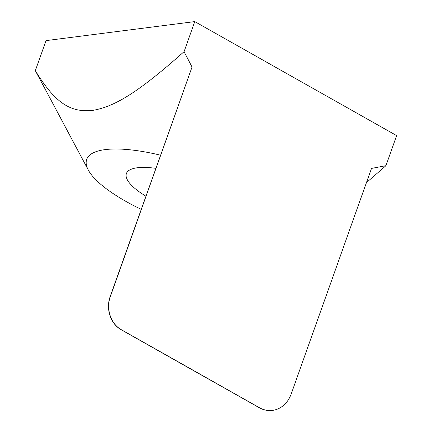 <?xml version="1.0" encoding="UTF-8"?>
<svg xmlns="http://www.w3.org/2000/svg" width="432" height="432" viewBox="0 0 432 432"><rect width="100%" height="100%" fill="white"/><g stroke="black" fill="none" stroke-linecap="round" stroke-linejoin="round"><path stroke-width="0.65" d="M272.441 410.389A29.414 24.241 -97.3 0 1 272.354 410.4A29.414 24.241 -97.3 0 1 259.205 407.684L120.976 329.621A24.646 20.309 -97.3 0 1 110.074 296.833L192.046 67.073L110.241 296.811A24.646 20.309 82.7 0 0 121.138 329.6L259.373 407.662A29.414 24.241 82.7 0 0 272.522 410.378A29.414 24.241 82.7 0 0 291.227 393.876L371.504 168.421L385.954 165.677L366.444 182.628M160.51 155.185A102.94 30.553 -160.4 0 0 105.154 149.612A102.94 30.553 -160.4 0 0 88.306 170.073L35.343 70.67L46.046 40.613L194.767 21.6L396.657 135.621L385.954 165.677M145.903 196.204A60.793 18.041 19.6 0 1 126.392 173.556A60.793 18.041 19.6 0 1 155.828 168.34M88.306 170.073A102.94 30.553 -160.4 0 0 141.221 209.358M35.343 70.67C56.052 104.755 71.523 112.304 92.14 110.484C113.368 106.952 135.95 94.538 184.064 51.656L192.046 67.073M194.767 21.6L184.064 51.656"/></g></svg>
